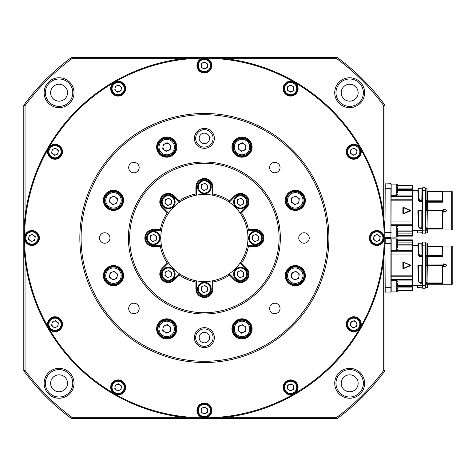 <?xml version="1.0" encoding="UTF-8"?>
<svg xmlns="http://www.w3.org/2000/svg" width="476" height="476" viewBox="0 0 476 476"><rect width="100%" height="100%" fill="white"/><g stroke="black" fill="none" stroke-linecap="round" stroke-linejoin="round"><path stroke-width="0.71" d="M242.022 319.551A9.341 9.341 0 0 0 232.687 328.892A9.341 9.341 0 0 0 242.022 338.234A9.341 9.341 0 0 0 251.364 328.892A9.341 9.341 0 0 0 242.022 319.551M231.937 328.892A10.085 10.085 0 0 1 242.022 318.807A10.085 10.085 0 0 1 252.113 328.892A10.085 10.085 0 0 1 242.022 338.983A10.085 10.085 0 0 1 231.937 328.892M173.329 322.288A9.341 9.341 0 0 0 157.383 328.892A9.341 9.341 0 0 0 170.301 337.526A9.341 9.341 0 0 0 173.329 322.288M156.64 328.892A10.085 10.085 0 0 1 166.725 318.807A10.085 10.085 0 0 1 176.816 328.892A10.085 10.085 0 0 1 166.725 338.983A10.085 10.085 0 0 1 156.64 328.892M103.393 275.652A10.085 10.085 0 0 1 113.484 265.56A10.085 10.085 0 0 1 123.57 275.652A10.085 10.085 0 0 1 113.484 285.737A10.085 10.085 0 0 1 103.393 275.652M122.82 275.652A9.341 9.341 0 0 0 113.484 266.31A9.341 9.341 0 0 0 104.143 275.652A9.341 9.341 0 0 0 113.484 284.987A9.341 9.341 0 0 0 122.82 275.652M106.88 193.744A9.341 9.341 0 0 0 109.908 208.982A9.341 9.341 0 0 0 122.82 200.348A9.341 9.341 0 0 0 106.88 193.744M103.393 200.348A10.085 10.085 0 0 1 113.484 190.263A10.085 10.085 0 0 1 123.57 200.348A10.085 10.085 0 0 1 113.484 210.44A10.085 10.085 0 0 1 103.393 200.348M166.725 137.766A9.341 9.341 0 0 0 157.383 147.108A9.341 9.341 0 0 0 166.725 156.449A9.341 9.341 0 0 0 176.066 147.108A9.341 9.341 0 0 0 166.725 137.766M156.64 147.108A10.085 10.085 0 0 1 166.725 137.017A10.085 10.085 0 0 1 176.816 147.108A10.085 10.085 0 0 1 166.725 157.193A10.085 10.085 0 0 1 156.64 147.108M248.627 140.503A9.341 9.341 0 0 0 232.687 147.108A9.341 9.341 0 0 0 245.598 155.735A9.341 9.341 0 0 0 248.627 140.503M231.937 147.108A10.085 10.085 0 0 1 242.022 137.017A10.085 10.085 0 0 1 252.113 147.108A10.085 10.085 0 0 1 242.022 157.193A10.085 10.085 0 0 1 231.937 147.108M285.183 200.348A10.085 10.085 0 0 1 295.269 190.263A10.085 10.085 0 0 1 305.354 200.348A10.085 10.085 0 0 1 295.269 210.44A10.085 10.085 0 0 1 285.183 200.348M304.61 200.348A9.341 9.341 0 0 0 295.269 191.013A9.341 9.341 0 0 0 285.927 200.348A9.341 9.341 0 0 0 295.269 209.69A9.341 9.341 0 0 0 304.61 200.348M288.664 269.047A9.341 9.341 0 0 0 291.693 284.279A9.341 9.341 0 0 0 304.61 275.652A9.341 9.341 0 0 0 288.664 269.047M285.183 275.652A10.085 10.085 0 0 1 295.269 265.56A10.085 10.085 0 0 1 305.354 275.652A10.085 10.085 0 0 1 295.269 285.737A10.085 10.085 0 0 1 285.183 275.652M174.258 280.09A8.467 8.467 0 0 1 159.805 274.105A8.467 8.467 0 0 1 162.28 268.119L167.255 263.145A44.833 44.833 0 0 1 160.352 246.467L153.314 246.467A8.467 8.467 0 0 1 144.847 238A8.467 8.467 0 0 1 153.314 229.533L160.352 229.533A44.833 44.833 0 0 1 167.255 212.855L162.28 207.881A8.467 8.467 0 0 1 165.029 194.071A8.467 8.467 0 0 1 174.258 195.91L179.232 200.884A44.833 44.833 0 0 1 195.91 193.976L195.91 186.943A8.467 8.467 0 0 1 204.377 178.47A8.467 8.467 0 0 1 212.843 186.943L212.843 193.976A44.833 44.833 0 0 1 229.515 200.884L234.489 195.91A8.467 8.467 0 0 1 246.467 195.91A8.467 8.467 0 0 1 246.467 207.881L241.493 212.855A44.833 44.833 0 0 1 248.401 229.533L255.434 229.533A8.467 8.467 0 0 1 263.9 238A8.467 8.467 0 0 1 255.434 246.467L248.401 246.467A44.833 44.833 0 0 1 241.493 263.145L246.467 268.119A8.467 8.467 0 0 1 246.467 280.09A8.467 8.467 0 0 1 234.489 280.09L229.515 275.116A44.833 44.833 0 0 1 212.843 282.024L212.843 289.057A8.467 8.467 0 0 1 204.377 297.53A8.467 8.467 0 0 1 195.91 289.057L195.91 282.024A44.833 44.833 0 0 1 179.232 275.116L174.258 280.09L173.728 279.567L179.5 273.795A43.59 43.59 0 0 0 196.653 280.899L196.653 281.102M179.357 273.938L179.5 273.795A43.59 43.59 0 0 1 168.581 262.871L162.81 268.642A7.723 7.723 0 0 0 165.315 281.239A7.723 7.723 0 0 0 173.728 279.567M168.581 213.129A43.59 43.59 0 0 1 179.5 202.205L173.728 196.433A7.723 7.723 0 0 0 160.549 201.895A7.723 7.723 0 0 0 162.81 207.357L168.581 213.129A43.59 43.59 0 0 0 161.477 230.277L153.314 230.277A7.723 7.723 0 0 0 145.596 238A7.723 7.723 0 0 0 153.314 245.723L161.477 245.723A43.59 43.59 0 0 0 168.581 262.871L168.439 263.02M81.087 238A123.29 123.29 0 0 0 204.377 361.29A123.29 123.29 0 0 0 327.666 238A123.29 123.29 0 0 0 204.377 114.71A123.29 123.29 0 0 0 81.087 238M328.91 238A124.534 124.534 0 0 1 204.377 362.533A124.534 124.534 0 0 1 79.843 238A124.534 124.534 0 0 1 204.377 113.466A124.534 124.534 0 0 1 328.91 238M128.407 238A75.964 75.964 0 0 1 204.377 162.036A75.964 75.964 0 0 1 280.34 238A75.964 75.964 0 0 1 204.377 313.964A75.964 75.964 0 0 1 128.407 238M279.097 238A74.72 74.72 0 0 0 204.377 163.28A74.72 74.72 0 0 0 129.656 238A74.72 74.72 0 0 0 204.377 312.72A74.72 74.72 0 0 0 279.097 238M194.41 138.373A9.96 9.96 0 0 1 204.377 128.407A9.96 9.96 0 0 1 214.337 138.373A9.96 9.96 0 0 1 204.377 148.333A9.96 9.96 0 0 1 194.41 138.373M213.093 138.373A8.717 8.717 0 0 0 204.377 129.656A8.717 8.717 0 0 0 195.66 138.373A8.717 8.717 0 0 0 204.377 147.09A8.717 8.717 0 0 0 213.093 138.373M194.41 337.627A9.96 9.96 0 0 1 204.377 327.666A9.96 9.96 0 0 1 214.337 337.627A9.96 9.96 0 0 1 204.377 347.593A9.96 9.96 0 0 1 194.41 337.627M213.093 337.627A8.717 8.717 0 0 0 204.377 328.91A8.717 8.717 0 0 0 195.66 337.627A8.717 8.717 0 0 0 204.377 346.344A8.717 8.717 0 0 0 213.093 337.627M204.377 332.397A5.23 5.23 0 0 1 209.607 337.627A5.23 5.23 0 0 1 204.377 342.857A5.23 5.23 0 0 1 199.146 337.627A5.23 5.23 0 0 1 204.377 332.397M204.377 143.603A5.23 5.23 0 0 1 199.146 138.373A5.23 5.23 0 0 1 204.377 133.143A5.23 5.23 0 0 1 209.607 138.373A5.23 5.23 0 0 1 204.377 143.603M24.55 239.386A7.473 7.473 0 0 0 39.365 238A7.473 7.473 0 0 0 24.55 236.614L24.55 239.386A179.827 179.827 0 0 0 47.951 326.709L49.337 329.112A179.827 179.827 0 0 0 113.264 393.039L115.668 394.425A179.827 179.827 0 0 0 202.99 417.821L205.763 417.821A179.827 179.827 0 0 0 293.085 394.425L295.489 393.039A179.827 179.827 0 0 0 359.416 329.112A7.473 7.473 0 0 0 353.751 316.766A7.473 7.473 0 0 0 351.151 331.248A7.473 7.473 0 0 0 359.416 329.112L360.802 326.709A179.827 179.827 0 0 0 384.197 239.386L384.197 236.614A7.473 7.473 0 0 0 369.382 238A7.473 7.473 0 0 0 384.197 239.386A7.473 7.473 0 0 0 384.197 236.614A179.827 179.827 0 0 0 360.802 149.291L359.416 146.888A7.473 7.473 0 0 0 346.278 151.761A7.473 7.473 0 0 0 353.751 159.234A7.473 7.473 0 0 0 359.416 146.888A179.827 179.827 0 0 0 295.489 82.961L293.085 81.574A7.473 7.473 0 0 0 283.143 88.625A7.473 7.473 0 0 0 290.616 96.098A7.473 7.473 0 0 0 293.085 81.574A179.827 179.827 0 0 0 205.763 58.179L202.99 58.179A7.473 7.473 0 0 0 204.377 72.989A7.473 7.473 0 0 0 205.763 58.179A7.473 7.473 0 0 0 202.99 58.179A179.827 179.827 0 0 0 115.668 81.574L113.264 82.961A7.473 7.473 0 0 0 118.137 96.098A7.473 7.473 0 0 0 125.604 88.625A7.473 7.473 0 0 0 113.264 82.961A179.827 179.827 0 0 0 49.337 146.888L47.951 149.291A7.473 7.473 0 0 0 55.002 159.234A7.473 7.473 0 0 0 57.602 144.752A7.473 7.473 0 0 0 49.337 146.888M295.489 393.039A7.473 7.473 0 0 0 290.616 379.902A7.473 7.473 0 0 0 283.143 387.375A7.473 7.473 0 0 0 293.085 394.425M211.85 410.479A7.473 7.473 0 0 0 204.377 403.011A7.473 7.473 0 0 0 202.99 417.821A7.473 7.473 0 0 0 211.85 410.479M125.604 387.375A7.473 7.473 0 0 0 118.137 379.902A7.473 7.473 0 0 0 115.668 394.425A7.473 7.473 0 0 0 125.604 387.375M62.475 324.239A7.473 7.473 0 0 0 55.002 316.766A7.473 7.473 0 0 0 49.337 329.112A7.473 7.473 0 0 0 62.475 324.239M47.951 149.291A179.827 179.827 0 0 0 24.55 236.614A7.473 7.473 0 0 0 24.425 238M384.953 238A180.577 180.577 0 0 1 204.377 418.577A180.577 180.577 0 0 1 23.8 238L23.8 105.178A224.16 224.16 0 0 1 71.555 57.423L337.198 57.423A224.16 224.16 0 0 1 384.953 105.178L384.953 370.822A224.16 224.16 0 0 1 337.198 418.577L71.555 418.577A224.16 224.16 0 0 1 23.8 370.822L23.8 238A180.577 180.577 0 0 1 204.377 57.423A180.577 180.577 0 0 1 384.953 238M130.228 163.851A5.23 5.23 0 0 0 130.228 171.253A5.23 5.23 0 0 0 137.629 171.253A5.23 5.23 0 0 0 137.629 163.851A5.23 5.23 0 0 0 130.228 163.851M99.52 238A5.23 5.23 0 0 0 104.75 243.23A5.23 5.23 0 0 0 109.98 238A5.23 5.23 0 0 0 104.75 232.77A5.23 5.23 0 0 0 99.52 238M130.228 312.149A5.23 5.23 0 0 0 137.629 312.149A5.23 5.23 0 0 0 137.629 304.747A5.23 5.23 0 0 0 130.228 304.747A5.23 5.23 0 0 0 130.228 312.149M278.519 312.149A5.23 5.23 0 0 0 278.519 304.747A5.23 5.23 0 0 0 271.124 304.747A5.23 5.23 0 0 0 271.124 312.149A5.23 5.23 0 0 0 278.519 312.149M278.519 163.851A5.23 5.23 0 0 0 271.124 163.851A5.23 5.23 0 0 0 271.124 171.253A5.23 5.23 0 0 0 278.519 171.253A5.23 5.23 0 0 0 278.519 163.851M309.233 238A5.23 5.23 0 0 0 304.003 232.77A5.23 5.23 0 0 0 298.773 238A5.23 5.23 0 0 0 304.003 243.23A5.23 5.23 0 0 0 309.233 238M196.653 195.1A43.59 43.59 0 0 1 212.1 195.1L212.1 186.943A7.723 7.723 0 0 0 204.377 179.22A7.723 7.723 0 0 0 196.653 186.943L196.653 195.1A43.59 43.59 0 0 0 179.5 202.205M229.248 202.205A43.59 43.59 0 0 1 240.166 213.129L245.937 207.357A7.723 7.723 0 0 0 245.937 196.433A7.723 7.723 0 0 0 235.019 196.433L229.248 202.205A43.59 43.59 0 0 0 212.1 195.1M247.276 230.277A43.59 43.59 0 0 1 247.276 245.723L255.434 245.723A7.723 7.723 0 0 0 263.157 238A7.723 7.723 0 0 0 255.434 230.277L247.276 230.277A43.59 43.59 0 0 0 240.166 213.129L240.315 212.98M161.477 245.723A43.59 43.59 0 0 1 161.477 230.277M334.729 92.701A14.946 14.946 0 0 1 349.676 77.761A14.946 14.946 0 0 1 364.616 92.701A14.946 14.946 0 0 1 349.676 107.647A14.946 14.946 0 0 1 334.729 92.701M363.372 92.701A13.697 13.697 0 0 0 349.676 79.004A13.697 13.697 0 0 0 335.973 92.701A13.697 13.697 0 0 0 349.676 106.398A13.697 13.697 0 0 0 363.372 92.701M334.729 383.299A14.946 14.946 0 0 1 349.676 368.353A14.946 14.946 0 0 1 364.616 383.299A14.946 14.946 0 0 1 349.676 398.239A14.946 14.946 0 0 1 334.729 383.299M363.372 383.299A13.697 13.697 0 0 0 349.676 369.602A13.697 13.697 0 0 0 335.973 383.299A13.697 13.697 0 0 0 349.676 396.996A13.697 13.697 0 0 0 363.372 383.299M44.131 383.299A14.946 14.946 0 0 1 59.078 368.353A14.946 14.946 0 0 1 74.024 383.299A14.946 14.946 0 0 1 59.078 398.239A14.946 14.946 0 0 1 44.131 383.299M72.774 383.299A13.697 13.697 0 0 0 59.078 369.602A13.697 13.697 0 0 0 45.381 383.299A13.697 13.697 0 0 0 59.078 396.996A13.697 13.697 0 0 0 72.774 383.299M44.131 92.701A14.946 14.946 0 0 1 59.078 77.761A14.946 14.946 0 0 1 74.024 92.701A14.946 14.946 0 0 1 59.078 107.647A14.946 14.946 0 0 1 44.131 92.701M72.774 92.701A13.697 13.697 0 0 0 59.078 79.004A13.697 13.697 0 0 0 45.381 92.701A13.697 13.697 0 0 0 59.078 106.398A13.697 13.697 0 0 0 72.774 92.701M341.203 383.299A8.467 8.467 0 0 1 349.676 374.832A8.467 8.467 0 0 1 358.142 383.299A8.467 8.467 0 0 1 349.676 391.766A8.467 8.467 0 0 1 341.203 383.299M50.611 383.299A8.467 8.467 0 0 1 59.078 374.832A8.467 8.467 0 0 1 67.544 383.299A8.467 8.467 0 0 1 59.078 391.766A8.467 8.467 0 0 1 50.611 383.299M50.611 92.701A8.467 8.467 0 0 1 59.078 84.234A8.467 8.467 0 0 1 67.544 92.701A8.467 8.467 0 0 1 59.078 101.168A8.467 8.467 0 0 1 50.611 92.701M341.203 92.701A8.467 8.467 0 0 1 349.676 84.234A8.467 8.467 0 0 1 358.142 92.701A8.467 8.467 0 0 1 349.676 101.168A8.467 8.467 0 0 1 341.203 92.701M183.206 58.667L71.965 58.667A222.917 222.917 0 0 0 25.044 105.589L25.044 216.83M383.704 216.83L383.704 105.589A222.917 222.917 0 0 0 336.788 58.667L225.547 58.667M225.547 417.333L336.788 417.333A222.917 222.917 0 0 0 383.704 370.411L383.704 259.17M25.044 259.17L25.044 370.411A222.917 222.917 0 0 0 71.965 417.333L183.206 417.333M383.704 105.589L384.953 105.178M336.788 58.667L337.198 57.423M384.953 370.822L383.704 370.411M337.198 418.577L336.788 417.333M71.965 58.667L71.555 57.423M25.044 105.589L23.8 105.178M71.555 418.577L71.965 417.333M23.8 370.822L25.044 370.411M240.166 262.871A43.59 43.59 0 0 1 229.248 273.795L235.019 279.567A7.723 7.723 0 0 0 245.937 279.567A7.723 7.723 0 0 0 245.937 268.642L240.166 262.871A43.59 43.59 0 0 0 247.276 245.723M212.1 280.899A43.59 43.59 0 0 1 196.653 280.899L196.653 289.057A7.723 7.723 0 0 0 204.377 296.78A7.723 7.723 0 0 0 212.1 289.057L212.1 280.899A43.59 43.59 0 0 0 229.248 273.795M241.493 263.145L240.529 263.234M229.605 274.152L229.515 275.116M248.401 229.533L247.782 230.277M247.782 245.723L248.401 246.467M229.515 200.884L229.605 201.848M240.529 212.766L241.493 212.855M195.91 193.976L196.653 194.595M212.1 194.595L212.843 193.976M167.255 212.855L168.224 212.766M179.143 201.848L179.232 200.884M160.352 246.467L160.971 245.723M160.971 230.277L160.352 229.533M179.232 275.116L179.143 274.152M168.224 263.234L167.255 263.145M212.843 282.024L212.1 281.405M196.653 281.405L195.91 282.024M452.2 191.751L452.2 229.456L452.2 191.751A0.5 0.5 0 0 0 451.7 191.251L427.591 191.251A1.244 1.244 0 0 1 427.293 191.215L427.591 191.251M452.2 229.456A0.5 0.5 0 0 1 451.7 229.956L427.591 229.956L427.591 228.599L425.36 228.456M427.043 233.02L425.8 232.77L427.043 233.02M417.815 233.02L422.063 232.77L417.755 233.008M452.2 192.423L452.2 228.783M446.857 210.933L443.602 212.112L443.132 211.784L443.132 209.416L443.602 209.089L446.857 210.273L446.857 210.933L446.827 210.368L443.567 209.196L443.233 209.428L443.233 211.778L443.567 212.01L446.827 210.832L443.567 212.01L443.233 211.778L443.233 209.422L443.567 209.19L446.827 210.368L446.827 210.832L446.857 210.273M425.36 210.208L442.484 210.154L442.484 210.981L427.293 210.981L427.043 228.236L442.484 228.236L442.484 228.599L427.252 228.563L427.168 230.027A1.244 1.244 180 0 1 427.293 229.991L427.293 232.77M422.313 201.931L419.957 201.931L418.761 200.842L417.827 190.68L412.597 190.68L412.597 230.527L422.313 230.527M422.313 228.456L419.951 228.456L418.559 226.582L417.839 210.975L418.582 210.208L422.313 210.208M397.406 235.584L412.347 235.584L412.347 236.132L397.406 236.132M425.8 231.027L425.8 232.77M442.484 210.475L425.8 210.719L425.8 225.868M397.406 185.218L412.347 185.218L412.347 185.622L397.406 185.622M422.313 210.636L418.339 211.142L418.951 226.647L419.772 227.921L422.063 228.028L422.063 210.719L422.313 228.355M391.177 183.95L391.177 188.686L390.927 183.7L384.953 183.95M385.203 183.7L384.953 237.25M422.063 201.265L422.063 197.528M422.063 231.027L422.063 232.77L422.063 231.027M419.772 227.921L422.063 227.73L422.063 210.874M403.303 207.595L410.282 210.487L403.303 213.611L403.35 207.482L410.479 210.6L403.35 213.724L403.011 213.492L403.297 207.471M384.953 188.686L390.927 188.686L390.927 237.5L385.203 237.5M391.177 188.686L390.927 237.5M425.728 210.69L427.591 210.398L427.591 202.187L425.36 201.931M425.55 228.355L425.8 227.73L427.043 227.921L427.043 210.624L427.043 228.236M419.957 201.931L418.898 200.39L417.827 190.68L418.077 188.436L419.148 199.367L419.963 200.378L421.813 200.378L422.063 188.436M397.406 231.788L412.347 231.788L412.347 189.412L397.406 189.412M412.347 235.584L412.347 231.788M412.347 233.127L397.406 233.127M412.347 235.989L397.406 235.989M391.177 224.767L412.347 224.767M402.886 213.486L402.886 207.715L403.398 207.369L410.377 210.255L410.377 210.945L403.398 213.831L403.13 213.492M391.177 196.439L412.347 196.439M397.406 188.079L412.347 188.079L412.347 189.412M425.8 210.874L425.8 227.73L427.293 227.939M425.746 201.336L425.8 200.491L427.043 200.378L427.043 201.491L442.484 201.491L442.484 191.852L427.293 191.852L427.293 200.812L442.484 200.812M422.313 210.416L421.813 210.475L422.063 210.719M417.839 210.975L418.582 210.446L422.111 210.695M422.093 201.324L419.957 201.604L419.963 200.711L418.975 199.718L419.189 199.474M418.761 200.842L419.148 199.367M418.077 190.269L418.077 188.454M418.582 210.208L418.339 211.142M412.347 188.079L412.347 185.622M418.993 226.784L418.089 211.142L418.702 226.481M425.8 197.528L425.8 200.491M419.326 201.622L419.749 200.271M421.813 188.187L418.077 188.436L418.898 199.498L418.648 200.521M417.565 230.777L417.565 232.77M419.552 227.784L418.559 226.582M425.36 230.527L427.168 230.027M418.684 226.992L419.273 228.016M419.338 227.718L419.951 228.432L419.338 227.718M419.951 228.456L422.313 228.432M422.063 228.028L421.813 228.278L422.313 228.385M425.8 228.028L426.05 210.88M442.484 228.236L442.484 210.981M427.252 228.563L426.21 228.51L426.21 230.378M427.293 197.528L427.043 200.711L427.043 188.187L426.05 188.187L426.05 200.491M442.484 201.491L442.484 202.187L427.591 202.187L425.8 201.265M427.293 191.852L427.293 191.382M427.591 228.581L442.484 228.599M427.591 191.298L442.484 191.298L442.484 191.852M423.932 190.43A1.618 1.618 0 0 1 422.313 188.811A1.618 1.618 0 0 1 423.932 187.187A1.618 1.618 0 0 1 425.55 188.811A1.618 1.618 0 0 1 423.932 190.43M423.932 230.777A1.618 1.618 0 0 0 422.313 232.395A1.618 1.618 0 0 0 423.932 234.013A1.618 1.618 0 0 0 425.55 232.395A1.618 1.618 0 0 0 423.932 230.777M452.2 246.544L452.2 284.249L452.2 246.544A0.5 0.5 0 0 0 451.7 246.044L427.591 246.044A1.244 1.244 0 0 1 427.293 246.009L427.591 246.044M452.2 284.249A0.5 0.5 0 0 1 451.7 284.749L427.591 284.749L427.591 283.399L425.36 283.25M452.2 247.217L452.2 283.577M446.857 265.727L443.602 266.911L443.132 266.584L443.132 264.216L443.602 263.888L446.857 265.067L446.857 265.727L446.827 265.168L446.827 265.632L443.567 266.81L443.233 266.572L443.567 266.804L446.827 265.632M442.484 283.03L442.484 265.775L427.293 265.775L427.043 283.03L442.484 283.03L442.484 283.399L427.591 283.399L442.484 283.399M427.293 252.322L427.043 256.29L442.484 256.29L442.484 256.98L426.21 256.796L426.21 264.983L442.484 264.954L442.484 265.269L427.293 265.554M442.484 265.775L442.484 265.269M427.591 246.092L442.484 246.092L442.484 256.29M442.484 246.645L427.293 246.645L427.293 246.175M425.36 285.32L427.168 284.826A1.244 1.244 180 0 1 427.293 284.785L427.591 284.702M443.132 266.584L443.567 263.99L443.233 264.222L443.233 266.572M427.043 265.269L425.8 265.519L427.591 265.191L427.591 256.653L442.484 256.653M427.591 256.653L425.556 256.481L426.05 256.284L426.05 255.505L427.043 255.505L427.043 256.29M427.293 246.645L427.293 255.606L442.484 255.606M427.591 284.749L427.293 287.563M427.591 283.381L427.168 283.393L427.168 284.826M446.827 265.168L443.567 263.99L446.857 265.067M427.293 282.732L427.043 283.03M427.043 265.667L427.043 282.774L425.8 282.524L427.043 282.72L427.043 265.673L425.8 265.667L426.05 283.071L426.05 265.673M426.294 265.227L425.36 265.001M425.55 283.149L425.728 265.489M426.294 256.469L425.36 256.731M422.313 256.731L419.957 256.731L418.761 255.636L417.827 245.473L412.597 245.473L412.597 285.32L422.313 285.32M422.313 283.25L419.951 283.25L418.559 281.375L417.839 265.769L418.582 265.001L422.313 265.001M425.746 256.13L426.05 256.284M425.8 256.064L425.8 255.285L427.293 255.285L427.293 243.23M427.043 287.813L425.8 287.563L427.043 287.813M427.252 283.363L426.21 283.303L426.21 285.172M419.552 282.583L418.702 281.274L419.772 282.774L422.063 282.524L421.813 283.071L422.313 283.178M422.313 265.209L421.813 265.269L422.313 283.149M419.951 283.25L422.313 283.226M418.993 281.578L419.273 282.815M417.827 245.473L418.327 242.98L418.898 255.184L418.077 245.223M418.648 255.32L418.969 255.392L418.975 254.511L418.077 243.23L422.063 243.23M418.761 255.636L418.969 255.392L419.54 256.189L419.148 254.16M419.957 256.731L419.957 256.397L422.313 256.481L422.093 256.118L421.879 256.397L422.093 256.118M417.839 265.769L418.582 265.001M418.559 281.375L418.684 281.786M417.565 287.563L421.813 287.813L422.313 285.57L421.813 287.813L417.815 287.813L417.565 285.57M425.8 285.82L425.8 287.563M425.8 252.322L425.8 255.285M421.813 265.269L418.083 265.763L418.809 281.56M418.588 265.673L418.582 265.245L422.111 265.495L418.089 265.935L418.702 281.28M397.406 240.011L412.347 240.011L412.347 240.416L397.406 240.416M397.406 242.873L412.347 242.873L412.347 240.416M412.347 242.873L412.347 244.212L397.406 244.212M391.177 250.923L412.347 250.923L412.347 244.212M412.347 250.923L412.347 253.994L391.177 253.994M397.406 290.925L412.347 290.925L412.347 253.994M397.406 290.378L412.347 290.378M418.077 245.063L418.077 243.23M419.326 256.421L419.957 256.397L419.963 255.505L419.189 254.267M425.8 265.519L425.8 282.827M391.177 251.233L412.347 251.233M403.398 262.169L410.377 265.055L410.377 265.745L403.398 268.631L402.886 268.285L402.886 262.514L403.398 262.169L410.479 265.4L403.35 268.518L403.011 268.285L403.011 262.508L403.35 262.276L410.282 265.281L403.303 268.404L403.303 262.389M391.177 279.561L412.347 279.561M412.347 287.92L397.406 287.92M412.347 290.782L397.406 290.782M422.063 256.064L422.063 255.285L419.963 255.505L419.749 255.065M418.951 281.447L418.339 265.935M391.177 238.75L391.177 292.05L384.953 292.05M397.406 286.588L412.347 286.588M391.177 243.48L385.203 243.48L385.203 238.5L390.927 238.5L390.927 292.3M421.813 256.284L422.063 252.322M421.813 283.071L422.063 265.667M384.953 243.48L385.203 292.3M422.063 282.827L422.063 265.519M423.932 245.223A1.618 1.618 0 0 1 422.313 243.605A1.618 1.618 0 0 1 423.932 241.986A1.618 1.618 0 0 1 425.55 243.605A1.618 1.618 0 0 1 423.932 245.223M423.932 285.57A1.618 1.618 0 0 0 422.313 287.189A1.618 1.618 0 0 0 423.932 288.813A1.618 1.618 0 0 0 425.55 287.189A1.618 1.618 0 0 0 423.932 285.57M397.406 241.57L397.406 247.383M397.406 287.772L397.406 289.224M397.406 283.416L397.406 286.32M397.406 228.617L397.406 234.43M397.406 191.132L397.406 192.584M397.406 186.776L397.406 189.68M374.945 240.487A3.136 3.136 0 0 0 379.967 238.411A3.136 3.136 0 0 0 375.659 235.102A3.136 3.136 0 0 0 374.945 240.487M374.243 231.669A6.848 6.848 0 0 1 383.186 235.382A6.848 6.848 0 0 1 379.473 244.331A6.848 6.848 0 0 1 370.524 240.618A6.848 6.848 0 0 1 374.243 231.669A6.848 6.848 0 0 0 370.524 240.618A6.848 6.848 0 0 0 379.473 244.331M380.205 236.614L379.729 240.207L376.379 241.594L373.505 239.386L373.981 235.793L377.331 234.406L380.205 236.614M351.835 154.248A3.136 3.136 0 0 0 356.857 152.171A3.136 3.136 0 0 0 352.549 148.857A3.136 3.136 0 0 0 351.835 154.248M351.133 145.43A6.848 6.848 0 0 1 360.076 149.143A6.848 6.848 0 0 1 356.363 158.091A6.848 6.848 0 0 1 347.42 154.373A6.848 6.848 0 0 1 351.133 145.43A6.848 6.848 0 0 0 347.42 154.373A6.848 6.848 0 0 0 356.363 158.091M357.095 150.374L356.619 153.968L353.269 155.355L350.401 153.141L350.877 149.553L354.227 148.167L357.095 150.374M288.706 91.112A3.136 3.136 0 0 0 293.728 89.042A3.136 3.136 0 0 0 289.42 85.728A3.136 3.136 0 0 0 288.706 91.112M287.998 82.294A6.848 6.848 0 0 1 296.947 86.013A6.848 6.848 0 0 1 293.234 94.956A6.848 6.848 0 0 1 284.285 91.243A6.848 6.848 0 0 1 287.998 82.294A6.848 6.848 0 0 0 284.285 91.243A6.848 6.848 0 0 0 293.234 94.956M293.966 87.245L293.49 90.839L290.14 92.219L287.266 90.012L287.742 86.418L291.092 85.037L293.966 87.245M351.835 326.726A3.136 3.136 0 0 0 356.857 324.656A3.136 3.136 0 0 0 352.549 321.342A3.136 3.136 0 0 0 351.835 326.726M351.133 317.908A6.848 6.848 0 0 1 360.076 321.627A6.848 6.848 0 0 1 356.363 330.57A6.848 6.848 0 0 1 347.42 326.857A6.848 6.848 0 0 1 351.133 317.908A6.848 6.848 0 0 0 347.42 326.857A6.848 6.848 0 0 0 356.363 330.57M357.095 322.859L356.619 326.447L353.269 327.833L350.401 325.626L350.877 322.032L354.227 320.645L357.095 322.859M288.706 389.862A3.136 3.136 0 0 0 293.728 387.785A3.136 3.136 0 0 0 289.42 384.471A3.136 3.136 0 0 0 288.706 389.862M287.998 381.044A6.848 6.848 0 0 1 296.947 384.757A6.848 6.848 0 0 1 293.234 393.706A6.848 6.848 0 0 1 284.285 389.987A6.848 6.848 0 0 1 287.998 381.044A6.848 6.848 0 0 0 284.285 389.987A6.848 6.848 0 0 0 293.234 393.706M293.966 385.988L293.49 389.582L290.14 390.963L287.266 388.755L287.742 385.161L291.092 383.781L293.966 385.988M202.461 412.972A3.136 3.136 0 0 0 207.488 410.895A3.136 3.136 0 0 0 203.175 407.581A3.136 3.136 0 0 0 202.461 412.972M201.759 404.148A6.848 6.848 0 0 1 210.707 407.867A6.848 6.848 0 0 1 206.989 416.809A6.848 6.848 0 0 1 198.046 413.097A6.848 6.848 0 0 1 201.759 404.148A6.848 6.848 0 0 0 198.046 413.097A6.848 6.848 0 0 0 206.989 416.809M207.726 409.098L207.25 412.692L203.901 414.072L201.027 411.865L201.503 408.271L204.853 406.891L207.726 409.098M116.221 389.862A3.136 3.136 0 0 0 121.249 387.785A3.136 3.136 0 0 0 116.935 384.471A3.136 3.136 0 0 0 116.221 389.862M115.519 381.044A6.848 6.848 0 0 1 124.468 384.757A6.848 6.848 0 0 1 120.749 393.706A6.848 6.848 0 0 1 111.806 389.987A6.848 6.848 0 0 1 115.519 381.044A6.848 6.848 0 0 0 111.806 389.987A6.848 6.848 0 0 0 120.749 393.706M121.487 385.988L121.005 389.582L117.661 390.963L114.787 388.755L115.263 385.161L118.613 383.781L121.487 385.988M53.092 326.726A3.136 3.136 0 0 0 58.114 324.656A3.136 3.136 0 0 0 53.806 321.342A3.136 3.136 0 0 0 53.092 326.726M52.39 317.908A6.848 6.848 0 0 1 61.333 321.627A6.848 6.848 0 0 1 57.62 330.57A6.848 6.848 0 0 1 48.671 326.857A6.848 6.848 0 0 1 52.39 317.908A6.848 6.848 0 0 0 48.671 326.857A6.848 6.848 0 0 0 57.62 330.57M58.352 322.859L57.876 326.447L54.526 327.833L51.652 325.626L52.128 322.032L55.478 320.645L58.352 322.859M202.461 291.55A3.136 3.136 0 0 0 207.488 289.473A3.136 3.136 0 0 0 203.175 286.159A3.136 3.136 0 0 0 202.461 291.55M201.759 282.726A6.848 6.848 0 0 1 210.707 286.445A6.848 6.848 0 0 1 206.989 295.388A6.848 6.848 0 0 1 198.046 291.675A6.848 6.848 0 0 1 201.759 282.726A6.848 6.848 0 0 0 198.046 291.675A6.848 6.848 0 0 0 206.989 295.388M207.726 287.677L207.25 291.27L203.901 292.651L201.027 290.443L201.503 286.849L204.853 285.469L207.726 287.677M166.356 276.592A3.136 3.136 0 0 0 171.384 274.515A3.136 3.136 0 0 0 167.07 271.201A3.136 3.136 0 0 0 166.356 276.592M165.654 267.774A6.848 6.848 0 0 1 174.603 271.487A6.848 6.848 0 0 1 170.884 280.435A6.848 6.848 0 0 1 161.941 276.723A6.848 6.848 0 0 1 165.654 267.774A6.848 6.848 0 0 0 161.941 276.723A6.848 6.848 0 0 0 170.884 280.435M171.622 272.718L171.146 276.312L167.796 277.698L164.922 275.491L165.398 271.897L168.748 270.511L171.622 272.718M151.404 240.487A3.136 3.136 0 0 0 156.425 238.411A3.136 3.136 0 0 0 152.118 235.102A3.136 3.136 0 0 0 151.404 240.487M150.702 231.669A6.848 6.848 0 0 1 159.644 235.382A6.848 6.848 0 0 1 155.932 244.331A6.848 6.848 0 0 1 146.989 240.618A6.848 6.848 0 0 1 150.702 231.669A6.848 6.848 0 0 0 146.989 240.618A6.848 6.848 0 0 0 155.932 244.331M156.663 236.614L156.188 240.207L152.838 241.594L149.97 239.386L150.446 235.793L153.79 234.406L156.663 236.614M166.356 204.382A3.136 3.136 0 0 0 171.384 202.306A3.136 3.136 0 0 0 167.07 198.998A3.136 3.136 0 0 0 166.356 204.382M165.654 195.565A6.848 6.848 0 0 1 174.603 199.277A6.848 6.848 0 0 1 170.884 208.226A6.848 6.848 0 0 1 161.941 204.513A6.848 6.848 0 0 1 165.654 195.565A6.848 6.848 0 0 0 161.941 204.513A6.848 6.848 0 0 0 170.884 208.226M171.622 200.509L171.146 204.103L167.796 205.489L164.922 203.282L165.398 199.688L168.748 198.302L171.622 200.509M202.461 189.43A3.136 3.136 0 0 0 207.488 187.354A3.136 3.136 0 0 0 203.175 184.039A3.136 3.136 0 0 0 202.461 189.43M201.759 180.612A6.848 6.848 0 0 1 210.707 184.325A6.848 6.848 0 0 1 206.989 193.274A6.848 6.848 0 0 1 198.046 189.555A6.848 6.848 0 0 1 201.759 180.612A6.848 6.848 0 0 0 198.046 189.555A6.848 6.848 0 0 0 206.989 193.274M207.726 185.557L207.25 189.15L203.901 190.531L201.027 188.323L201.503 184.73L204.853 183.349L207.726 185.557M238.565 204.382A3.136 3.136 0 0 0 243.593 202.306A3.136 3.136 0 0 0 239.279 198.998A3.136 3.136 0 0 0 238.565 204.382M237.863 195.565A6.848 6.848 0 0 1 246.812 199.277A6.848 6.848 0 0 1 243.093 208.226A6.848 6.848 0 0 1 234.15 204.513A6.848 6.848 0 0 1 237.863 195.565A6.848 6.848 0 0 0 234.15 204.513A6.848 6.848 0 0 0 243.093 208.226M243.831 200.509L243.355 204.103L240.005 205.489L237.131 203.282L237.607 199.688L240.957 198.302L243.831 200.509M253.524 240.487A3.136 3.136 0 0 0 258.545 238.411A3.136 3.136 0 0 0 254.238 235.102A3.136 3.136 0 0 0 253.524 240.487M252.821 231.669A6.848 6.848 0 0 1 261.764 235.382A6.848 6.848 0 0 1 258.051 244.331A6.848 6.848 0 0 1 249.103 240.618A6.848 6.848 0 0 1 252.821 231.669A6.848 6.848 0 0 0 249.103 240.618A6.848 6.848 0 0 0 258.051 244.331M258.783 236.614L258.307 240.207L254.957 241.594L252.084 239.386L252.56 235.793L255.91 234.406L258.783 236.614M238.565 276.592A3.136 3.136 0 0 0 243.593 274.515A3.136 3.136 0 0 0 239.279 271.201A3.136 3.136 0 0 0 238.565 276.592M237.863 267.774A6.848 6.848 0 0 1 246.812 271.487A6.848 6.848 0 0 1 243.093 280.435A6.848 6.848 0 0 1 234.15 276.723A6.848 6.848 0 0 1 237.863 267.774A6.848 6.848 0 0 0 234.15 276.723A6.848 6.848 0 0 0 243.093 280.435M243.831 272.718L243.355 276.312L240.005 277.698L237.131 275.491L237.607 271.897L240.957 270.511L243.831 272.718M202.461 68.008A3.136 3.136 0 0 0 207.488 65.932A3.136 3.136 0 0 0 203.175 62.618A3.136 3.136 0 0 0 202.461 68.008M201.759 59.191A6.848 6.848 0 0 1 210.707 62.903A6.848 6.848 0 0 1 206.989 71.852A6.848 6.848 0 0 1 198.046 68.133A6.848 6.848 0 0 1 201.759 59.191A6.848 6.848 0 0 0 198.046 68.133A6.848 6.848 0 0 0 206.989 71.852M207.726 64.135L207.25 67.729L203.901 69.109L201.027 66.902L201.503 63.308L204.853 61.928L207.726 64.135M116.221 91.112A3.136 3.136 0 0 0 121.249 89.042A3.136 3.136 0 0 0 116.935 85.728A3.136 3.136 0 0 0 116.221 91.112M115.519 82.294A6.848 6.848 0 0 1 124.468 86.013A6.848 6.848 0 0 1 120.749 94.956A6.848 6.848 0 0 1 111.806 91.243A6.848 6.848 0 0 1 115.519 82.294A6.848 6.848 0 0 0 111.806 91.243A6.848 6.848 0 0 0 120.749 94.956M121.487 87.245L121.005 90.839L117.661 92.219L114.787 90.012L115.263 86.418L118.613 85.037L121.487 87.245M53.092 154.248A3.136 3.136 0 0 0 58.114 152.171A3.136 3.136 0 0 0 53.806 148.857A3.136 3.136 0 0 0 53.092 154.248M52.39 145.43A6.848 6.848 0 0 1 61.333 149.143A6.848 6.848 0 0 1 57.62 158.091A6.848 6.848 0 0 1 48.671 154.373A6.848 6.848 0 0 1 52.39 145.43A6.848 6.848 0 0 0 48.671 154.373A6.848 6.848 0 0 0 57.62 158.091M58.352 150.374L57.876 153.968L54.526 155.355L51.652 153.141L52.128 149.553L55.478 148.167L58.352 150.374M29.982 240.487A3.136 3.136 0 0 0 35.004 238.411A3.136 3.136 0 0 0 30.696 235.102A3.136 3.136 0 0 0 29.982 240.487M29.28 231.669A6.848 6.848 0 0 1 38.223 235.382A6.848 6.848 0 0 1 34.51 244.331A6.848 6.848 0 0 1 25.567 240.618A6.848 6.848 0 0 1 29.28 231.669A6.848 6.848 0 0 0 25.567 240.618A6.848 6.848 0 0 0 34.51 244.331M35.242 236.614L34.766 240.207L31.416 241.594L28.548 239.386L29.024 235.793L32.374 234.406L35.242 236.614M292.978 203.329A3.76 3.76 0 0 0 298.999 200.842A3.76 3.76 0 0 0 293.835 196.874A3.76 3.76 0 0 0 292.978 203.329M291.943 192.292A8.717 8.717 0 0 1 303.325 197.022A8.717 8.717 0 0 1 298.601 208.405A8.717 8.717 0 0 1 287.212 203.68A8.717 8.717 0 0 1 291.943 192.292A8.717 8.717 0 0 0 287.212 203.68A8.717 8.717 0 0 0 298.601 208.405M299.285 198.694L298.714 202.996L294.698 204.656L291.258 202.008L291.824 197.707L295.84 196.047L299.285 198.694M239.731 150.089A3.76 3.76 0 0 0 245.753 147.602A3.76 3.76 0 0 0 240.588 143.633A3.76 3.76 0 0 0 239.731 150.089M238.696 139.051A8.717 8.717 0 0 1 250.084 143.776A8.717 8.717 0 0 1 245.354 155.164A8.717 8.717 0 0 1 233.966 150.434A8.717 8.717 0 0 1 238.696 139.051A8.717 8.717 0 0 0 233.966 150.434A8.717 8.717 0 0 0 245.354 155.164M246.038 145.448L245.467 149.756L241.457 151.41L238.012 148.762L238.583 144.46L242.593 142.8L246.038 145.448M164.434 150.089A3.76 3.76 0 0 0 170.456 147.602A3.76 3.76 0 0 0 165.291 143.633A3.76 3.76 0 0 0 164.434 150.089M163.399 139.051A8.717 8.717 0 0 1 174.781 143.776A8.717 8.717 0 0 1 170.057 155.164A8.717 8.717 0 0 1 158.669 150.434A8.717 8.717 0 0 1 163.399 139.051A8.717 8.717 0 0 0 158.669 150.434A8.717 8.717 0 0 0 170.057 155.164M170.741 145.448L170.17 149.756L166.154 151.41L162.715 148.762L163.286 144.46L167.296 142.8L170.741 145.448M111.188 203.329A3.76 3.76 0 0 0 117.209 200.842A3.76 3.76 0 0 0 112.044 196.874A3.76 3.76 0 0 0 111.188 203.329M110.152 192.292A8.717 8.717 0 0 1 121.541 197.022A8.717 8.717 0 0 1 116.81 208.405A8.717 8.717 0 0 1 105.428 203.68A8.717 8.717 0 0 1 110.152 192.292A8.717 8.717 0 0 0 105.428 203.68A8.717 8.717 0 0 0 116.81 208.405M117.495 198.694L116.923 202.996L112.913 204.656L109.468 202.008L110.039 197.707L114.056 196.047L117.495 198.694M111.188 278.633A3.76 3.76 0 0 0 117.209 276.145A3.76 3.76 0 0 0 112.044 272.171A3.76 3.76 0 0 0 111.188 278.633M110.152 267.595A8.717 8.717 0 0 1 121.541 272.32A8.717 8.717 0 0 1 116.81 283.708A8.717 8.717 0 0 1 105.428 278.978A8.717 8.717 0 0 1 110.152 267.595A8.717 8.717 0 0 0 105.428 278.978A8.717 8.717 0 0 0 116.81 283.708M117.495 273.992L116.923 278.293L112.913 279.953L109.468 277.306L110.039 273.004L114.056 271.344L117.495 273.992M164.434 331.873A3.76 3.76 0 0 0 170.456 329.386A3.76 3.76 0 0 0 165.291 325.417A3.76 3.76 0 0 0 164.434 331.873M163.399 320.836A8.717 8.717 0 0 1 174.781 325.566A8.717 8.717 0 0 1 170.057 336.948A8.717 8.717 0 0 1 158.669 332.224A8.717 8.717 0 0 1 163.399 320.836A8.717 8.717 0 0 0 158.669 332.224A8.717 8.717 0 0 0 170.057 336.948M170.741 327.238L170.17 331.54L166.154 333.2L162.715 330.552L163.286 326.244L167.296 324.59L170.741 327.238M239.731 331.873A3.76 3.76 0 0 0 245.753 329.386A3.76 3.76 0 0 0 240.588 325.417A3.76 3.76 0 0 0 239.731 331.873M238.696 320.836A8.717 8.717 0 0 1 250.084 325.566A8.717 8.717 0 0 1 245.354 336.948A8.717 8.717 0 0 1 233.966 332.224A8.717 8.717 0 0 1 238.696 320.836A8.717 8.717 0 0 0 233.966 332.224A8.717 8.717 0 0 0 245.354 336.948M246.038 327.238L245.467 331.54L241.457 333.2L238.012 330.552L238.583 326.244L242.593 324.59L246.038 327.238M292.978 278.633A3.76 3.76 0 0 0 298.999 276.145A3.76 3.76 0 0 0 293.835 272.171A3.76 3.76 0 0 0 292.978 278.633M291.943 267.595A8.717 8.717 0 0 1 303.325 272.32A8.717 8.717 0 0 1 298.601 283.708A8.717 8.717 0 0 1 287.212 278.978A8.717 8.717 0 0 1 291.943 267.595A8.717 8.717 0 0 0 287.212 278.978A8.717 8.717 0 0 0 298.601 283.708M299.285 273.992L298.714 278.293L294.698 279.953L291.258 277.306L291.824 273.004L295.84 271.344L299.285 273.992M153.314 246.467L153.314 245.723M162.28 207.881L162.81 207.357M246.467 268.119L245.937 268.642M234.489 280.09L235.019 279.567M255.434 229.533L255.434 230.277M255.434 246.467L255.434 245.723M234.489 195.91L235.019 196.433M246.467 207.881L245.937 207.357M195.91 186.943L196.653 186.943M212.843 186.943L212.1 186.943M174.258 195.91L173.728 196.433M153.314 229.533L153.314 230.277M162.28 268.119L162.81 268.642M212.843 289.057L212.1 289.057M195.91 289.057L196.653 289.057M451.7 191.251L451.7 229.956M391.177 232.52L384.953 232.52M421.813 228.278L421.813 210.88M412.347 230.919L397.406 230.919M391.177 225.309L412.347 225.309M391.177 225.077L412.347 225.077M412.347 222.006L391.177 222.006M391.177 221.031L412.347 221.031M403.398 207.369L410.33 210.374L403.35 207.482M412.347 200.176L391.177 200.176M412.347 199.2L391.177 199.2M391.177 196.124L412.347 196.124M412.347 195.898L391.177 195.898M397.406 190.281L412.347 190.281M421.813 210.475L418.588 210.88M419.963 200.378L419.963 200.711L421.813 200.711L421.813 201.491M427.043 210.475L426.05 210.475M426.294 201.675L426.294 210.434M425.55 228.385L426.05 228.278M427.204 228.159L442.484 228.159M426.294 228.468L425.36 228.432M426.05 201.491L426.05 200.711L427.043 200.711L427.043 201.491M427.252 201.83L427.252 210.404M442.484 210.398L427.591 210.398M427.591 201.86L442.484 201.86M451.7 246.044L451.7 284.749M442.484 265.191L427.591 265.191M427.252 256.623L427.252 265.197M443.132 264.216L443.233 266.578M427.204 282.952L442.484 282.952M425.8 265.667L426.05 265.269M425.55 283.178L426.05 283.071M426.294 283.268L425.36 283.226M427.043 242.98L426.05 242.98L426.05 255.285M419.772 282.72L421.813 282.72L421.813 265.673M412.347 250.691L391.177 250.691M397.406 245.08L412.347 245.08M391.177 275.824L412.347 275.824M412.347 254.969L391.177 254.969M412.347 276.8L391.177 276.8M412.347 285.719L397.406 285.719M391.177 280.102L412.347 280.102M421.813 255.285L419.963 255.172M391.177 279.876L412.347 279.876M422.063 255.285L421.813 242.98M391.177 287.314L384.953 287.314M391.177 250.078L396.782 250.078L396.782 238.875L397.406 239.493L396.782 238.875L391.177 238.875M391.177 291.925L396.782 291.925L396.782 280.715L397.406 281.34M391.177 237.125L396.782 237.125L396.782 225.921L397.406 226.54M391.177 195.285L396.782 195.285L396.782 184.075L397.406 184.7M379.188 243.641A6.105 6.105 0 0 0 382.496 235.668A6.105 6.105 0 0 0 374.529 232.359A6.105 6.105 0 0 0 371.215 240.332A6.105 6.105 0 0 0 379.188 243.641M356.078 157.401A6.105 6.105 0 0 0 359.386 149.428A6.105 6.105 0 0 0 351.419 146.12A6.105 6.105 0 0 0 348.111 154.087A6.105 6.105 0 0 0 356.078 157.401M292.948 94.266A6.105 6.105 0 0 0 296.256 86.299A6.105 6.105 0 0 0 288.283 82.985A6.105 6.105 0 0 0 284.975 90.958A6.105 6.105 0 0 0 292.948 94.266M356.078 329.88A6.105 6.105 0 0 0 359.386 321.913A6.105 6.105 0 0 0 351.419 318.599A6.105 6.105 0 0 0 348.111 326.572A6.105 6.105 0 0 0 356.078 329.88M292.948 393.015A6.105 6.105 0 0 0 296.256 385.042A6.105 6.105 0 0 0 288.283 381.734A6.105 6.105 0 0 0 284.975 389.701A6.105 6.105 0 0 0 292.948 393.015M206.703 416.119A6.105 6.105 0 0 0 210.017 408.152A6.105 6.105 0 0 0 202.044 404.844A6.105 6.105 0 0 0 198.736 412.811A6.105 6.105 0 0 0 206.703 416.119M120.464 393.015A6.105 6.105 0 0 0 123.778 385.042A6.105 6.105 0 0 0 115.805 381.734A6.105 6.105 0 0 0 112.497 389.701A6.105 6.105 0 0 0 120.464 393.015M57.334 329.88A6.105 6.105 0 0 0 60.642 321.913A6.105 6.105 0 0 0 52.675 318.599A6.105 6.105 0 0 0 49.361 326.572A6.105 6.105 0 0 0 57.334 329.88M206.703 294.698A6.105 6.105 0 0 0 210.017 286.73A6.105 6.105 0 0 0 202.044 283.422A6.105 6.105 0 0 0 198.736 291.389A6.105 6.105 0 0 0 206.703 294.698M170.598 279.745A6.105 6.105 0 0 0 173.913 271.772A6.105 6.105 0 0 0 165.94 268.464A6.105 6.105 0 0 0 162.631 276.437A6.105 6.105 0 0 0 170.598 279.745M155.646 243.641A6.105 6.105 0 0 0 158.954 235.668A6.105 6.105 0 0 0 150.987 232.359A6.105 6.105 0 0 0 147.679 240.332A6.105 6.105 0 0 0 155.646 243.641M170.598 207.536A6.105 6.105 0 0 0 173.913 199.563A6.105 6.105 0 0 0 165.94 196.255A6.105 6.105 0 0 0 162.631 204.228A6.105 6.105 0 0 0 170.598 207.536M206.703 192.578A6.105 6.105 0 0 0 210.017 184.611A6.105 6.105 0 0 0 202.044 181.302A6.105 6.105 0 0 0 198.736 189.269A6.105 6.105 0 0 0 206.703 192.578M242.808 207.536A6.105 6.105 0 0 0 246.122 199.563A6.105 6.105 0 0 0 238.149 196.255A6.105 6.105 0 0 0 234.841 204.228A6.105 6.105 0 0 0 242.808 207.536M257.766 243.641A6.105 6.105 0 0 0 261.074 235.668A6.105 6.105 0 0 0 253.107 232.359A6.105 6.105 0 0 0 249.793 240.332A6.105 6.105 0 0 0 257.766 243.641M242.808 279.745A6.105 6.105 0 0 0 246.122 271.772A6.105 6.105 0 0 0 238.149 268.464A6.105 6.105 0 0 0 234.841 276.437A6.105 6.105 0 0 0 242.808 279.745M206.703 71.156A6.105 6.105 0 0 0 210.017 63.189A6.105 6.105 0 0 0 202.044 59.881A6.105 6.105 0 0 0 198.736 67.848A6.105 6.105 0 0 0 206.703 71.156M120.464 94.266A6.105 6.105 0 0 0 123.778 86.299A6.105 6.105 0 0 0 115.805 82.985A6.105 6.105 0 0 0 112.497 90.958A6.105 6.105 0 0 0 120.464 94.266M57.334 157.401A6.105 6.105 0 0 0 60.642 149.428A6.105 6.105 0 0 0 52.675 146.12A6.105 6.105 0 0 0 49.361 154.087A6.105 6.105 0 0 0 57.334 157.401M34.224 243.641A6.105 6.105 0 0 0 37.533 235.668A6.105 6.105 0 0 0 29.566 232.359A6.105 6.105 0 0 0 26.257 240.332A6.105 6.105 0 0 0 34.224 243.641M298.22 207.488A7.723 7.723 0 0 0 302.403 197.403A7.723 7.723 0 0 0 292.323 193.214A7.723 7.723 0 0 0 288.135 203.3A7.723 7.723 0 0 0 298.22 207.488M244.973 154.242A7.723 7.723 0 0 0 249.162 144.157A7.723 7.723 0 0 0 239.077 139.968A7.723 7.723 0 0 0 234.888 150.053A7.723 7.723 0 0 0 244.973 154.242M169.676 154.242A7.723 7.723 0 0 0 173.865 144.157A7.723 7.723 0 0 0 163.78 139.968A7.723 7.723 0 0 0 159.591 150.053A7.723 7.723 0 0 0 169.676 154.242M116.43 207.488A7.723 7.723 0 0 0 120.618 197.403A7.723 7.723 0 0 0 110.533 193.214A7.723 7.723 0 0 0 106.344 203.3A7.723 7.723 0 0 0 116.43 207.488M116.43 282.786A7.723 7.723 0 0 0 120.618 272.7A7.723 7.723 0 0 0 110.533 268.512A7.723 7.723 0 0 0 106.344 278.597A7.723 7.723 0 0 0 116.43 282.786M169.676 336.032A7.723 7.723 0 0 0 173.865 325.947A7.723 7.723 0 0 0 163.78 321.758A7.723 7.723 0 0 0 159.591 331.843A7.723 7.723 0 0 0 169.676 336.032M244.973 336.032A7.723 7.723 0 0 0 249.162 325.947A7.723 7.723 0 0 0 239.077 321.758A7.723 7.723 0 0 0 234.888 331.843A7.723 7.723 0 0 0 244.973 336.032M298.22 282.786A7.723 7.723 0 0 0 302.403 272.7A7.723 7.723 0 0 0 292.323 268.512A7.723 7.723 0 0 0 288.135 278.597A7.723 7.723 0 0 0 298.22 282.786M422.063 210.636L422.063 228.569M403.35 213.724L410.33 210.832L403.297 213.736M425.8 228.569L425.8 210.636M412.347 185.075L397.406 185.075M425.55 232.395L425.55 188.811M422.313 188.811L422.313 232.395M412.347 239.868L397.406 239.868M425.55 245.223L425.8 256.112M425.8 283.369L425.8 265.435M410.33 265.168L403.35 262.276L410.33 265.168M403.35 268.518L410.33 265.626L403.297 268.529M422.063 265.43L422.063 283.369M425.55 287.189L425.55 243.605M422.313 243.605L422.313 287.189M396.782 250.078L397.406 249.46M396.782 291.925L397.406 291.3M391.177 280.715L396.782 280.715M396.782 237.125L397.406 236.507M391.177 225.921L396.782 225.921M396.782 195.285L397.406 194.66M391.177 184.075L396.782 184.075"/></g></svg>
